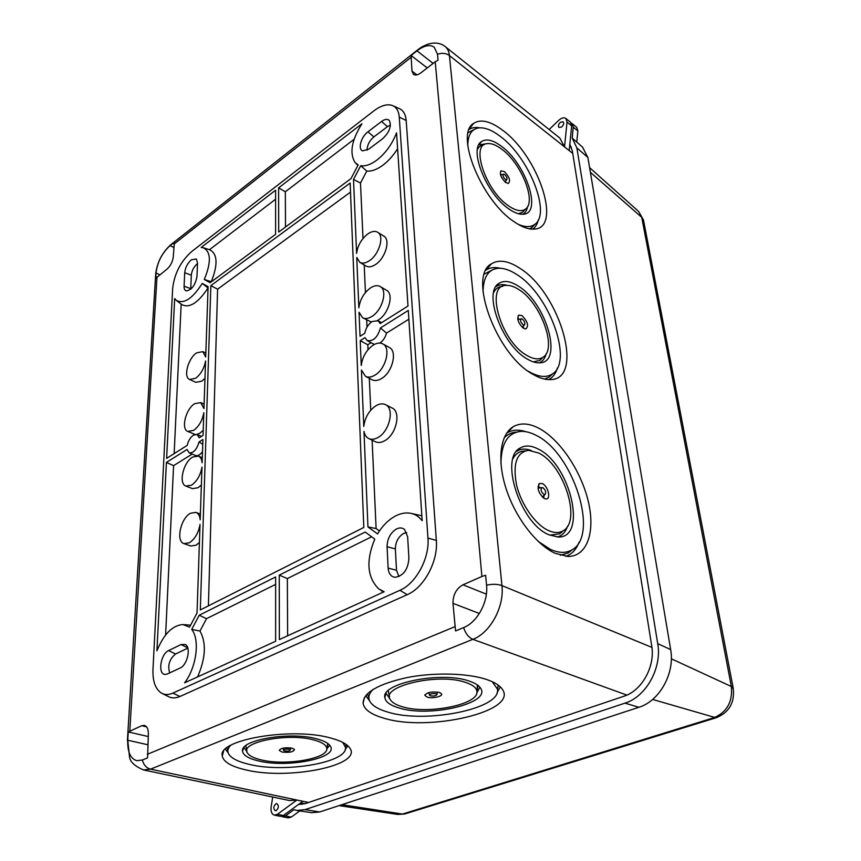 <?xml version="1.0" encoding="UTF-8"?>
<svg xmlns="http://www.w3.org/2000/svg" width="861" height="861" viewBox="0 0 861 861"><rect width="100%" height="100%" fill="white"/><g stroke="black" fill="none" stroke-linecap="round" stroke-linejoin="round"><path stroke-width="1.29" d="M572.124 123.564L576.698 127.31L577.86 130.915L573.275 127.17L572.124 123.564L571.198 123.058M299.843 810.879L291.266 817.089L285.389 815.927L281.396 816.346M285.389 815.927L293.967 809.684L296.98 810.438L305.031 809.631L624.989 703.136C646.18 696.743 662.206 667.695 657.707 643.63L576.87 147.898L572.199 138.04L573.275 127.17M569.831 144.25L572.339 150.89L651.702 645.782C655.447 666.188 641.929 690.726 623.988 696.226L304.955 803.7L298.509 804.454M311.51 812.687L319.711 811.966L638.862 707.29C659.58 701.134 675.132 672.979 670.644 649.571L587.891 157.488L582.488 147.091M572.199 138.04L576.773 142.097L577.86 130.915M291.266 817.089L288.274 817.896L282.397 816.734M560.597 532.916L561.372 532.572M189.624 379.475L195.63 378.291C200.828 374.255 204.143 368.465 205.575 360.931L203.96 408.577L200.688 402.582L194.651 403.691C185.772 408.975 180.745 429.09 187.806 431.426L193.628 430.382C198.956 426.432 202.346 420.534 203.82 412.688L203.056 435.386L199.235 437.797L197.137 434.482L193.445 435.128C190.378 437.345 188.301 440.767 187.214 445.385L166.625 458.375L174.686 298.519L176.182 300.263C183.727 304.45 192.423 298.832 202.238 283.42L208.093 286.648L205.704 357.024L202.809 351.632L196.609 352.87C188.118 358.251 183.113 377.129 189.624 379.475L195.802 382.316L201.818 381.154L204.983 378.345M187.806 431.426L195.016 434.407M196.9 434.396L199.978 433.115L203.218 430.339M192.164 454.091L173.588 465.65L166.421 462.422L187.052 449.464L189.183 452.854C193.531 453.166 196.835 449.507 199.085 441.897L202.916 439.497L202.12 462.777C201.775 459.279 200.548 457.051 198.439 456.104L192.606 457.083C183.296 462.239 178.259 483.774 185.922 486.067L192.423 488.628L198.052 487.735L201.366 485.001M185.922 486.067L191.529 485.163C196.975 481.31 200.462 475.294 201.98 467.103L200.193 519.84C199.806 515.879 198.417 513.404 196.028 512.403L190.453 513.253C180.659 518.257 175.644 541.386 183.974 543.614L189.312 542.817C194.898 539.094 198.471 532.948 200.032 524.403L197.029 612.989L189.56 627.152L182.812 624.526C172.394 625.409 163.762 634.17 156.928 650.798L166.421 462.422M183.974 543.614L190.668 545.992L196.017 545.217L199.418 542.538M372.113 440.165L376.106 528.557L367.948 526.91L363.988 431.372C364.666 434.902 366.259 437.302 368.766 438.572L375.493 441.779C378.108 442.974 381.089 442.672 384.415 440.886C396.189 435.063 401.527 411.838 392.099 408.006L385.459 404.638C382.714 403.335 379.615 403.658 376.16 405.606C369.143 410.32 365.021 417.284 363.783 426.486L361.437 370.069L365.538 376.365C368.164 377.656 371.22 377.29 374.707 375.267C385.793 369.24 391.271 347.672 382.779 343.894C380.035 342.495 376.87 342.882 373.265 345.057C366.463 349.889 362.459 356.691 361.243 365.451L360.221 340.665L367.798 344.755L368.024 349.684M368.766 438.572C371.392 439.756 374.363 439.454 377.688 437.657C389.463 431.77 394.865 408.448 385.459 404.638M365.538 376.365L372.07 379.766C374.707 381.057 377.764 380.702 381.251 378.7C392.336 372.727 397.76 351.245 389.247 347.446L382.779 343.894M353.516 179.432L360.727 165.699C365.344 166.421 370.617 164.634 376.558 160.34C385.416 153.473 392.089 144.304 396.555 132.831L407.996 306.021L380.207 323.564L378.087 320.722L372.135 321.508C368.228 324.285 365.785 328.213 364.806 333.282L360.038 336.296L359.037 312.188L362.556 317.72C365.172 319.087 368.282 318.656 371.887 316.428C382.37 310.294 387.87 290.222 380.175 286.519C377.462 285.056 374.255 285.508 370.531 287.886C363.934 292.815 360.038 299.467 358.854 307.829L356.755 257.461L359.801 262.325C362.373 263.735 365.516 263.24 369.229 260.818C379.163 254.619 384.652 235.849 377.656 232.255C374.998 230.737 371.758 231.265 367.938 233.826C361.534 238.831 357.745 245.331 356.594 253.338L353.516 179.432L360.501 183.038L363.008 238.497M362.556 317.72L371.36 322.046M377.527 320.464L378.259 320.023C388.741 313.942 394.187 293.956 386.471 290.232L380.175 286.519M359.801 262.325L366 266.027C368.583 267.459 371.726 266.964 375.439 264.575C385.373 258.418 390.819 239.713 383.802 236.108L377.656 232.255M543.797 494.354C540.859 491.47 540.331 489.199 542.193 487.563L542.99 487.767C545.594 490.081 546.294 492.298 545.099 494.418L543.797 494.354M544.303 498.508C538.416 493.288 536.812 488.284 539.513 483.495L542.484 483.656C548.123 486.164 551.212 499.272 546.057 498.96L544.303 498.508M540.45 487.81L538.028 486.304M523.058 324.715C520.475 322.1 519.904 320.131 521.346 318.785L522.369 319.108C524.661 321.261 525.361 323.198 524.457 324.909L523.058 324.715M523.488 328.256C518.3 323.402 516.718 319.044 518.731 315.158L521.938 315.61C527.739 321.508 529.009 325.964 525.748 328.967L523.488 328.256M519.452 319.237L517.655 318.139M505.289 179.422C502.996 177.022 502.415 175.267 503.534 174.159L504.697 174.589C506.742 176.613 507.42 178.335 506.742 179.745L505.289 179.422M505.665 182.478C501.037 177.926 499.488 174.04 501.005 170.833L504.331 171.576C509.475 176.989 510.788 180.939 508.248 183.447L505.665 182.478M501.532 174.783L500.359 174.019M548.199 530.419C553.892 533.024 558.757 533.207 562.803 530.968C582.004 521.701 563.977 464.94 538.749 453.058L528.654 450.335C516.686 452.186 512.629 463.659 516.503 484.743C521.034 504.137 535.155 524.371 548.199 530.419M563.148 530.763L559.521 533.874L549.673 535.133M548.726 534.703L558.014 537.016C588.02 538.416 570.251 464.079 538.254 449.076C531.334 445.449 525.371 445.062 520.356 447.924C499.176 457.417 520.119 523.23 548.726 534.703M567.582 526.157C565.612 531.99 562.233 535.607 557.444 537.006M526.803 355.389C500.801 341.214 484.668 284.743 506.182 285.4C509.938 285.152 514.125 286.519 518.752 289.511C540.999 302.9 557.777 349.426 542.785 357.38C538.652 359.866 533.325 359.198 526.803 355.389M502.738 286.272L502.264 286.401C498.422 286.735 495.559 288.747 493.676 292.449M527.244 359.026C502.167 345.455 482.558 291.631 499.176 283.258C504.191 280.191 510.573 281.149 518.333 286.11C546.304 302.846 563.632 362.879 539.61 362.825C535.94 363.008 531.818 361.738 527.244 359.026M507.215 285.357C502.932 284.13 499.315 284.474 496.366 286.39L495.861 286.767M508.517 205.822C485.615 190.733 470.02 143.712 487.455 143.604C491.47 143.217 496.173 145.035 501.576 149.05C521.465 163.17 537.038 202.496 525.167 209.32C521.163 211.871 515.61 210.708 508.517 205.822M484.388 144.616L483.774 144.82C480.912 145.175 478.791 146.725 477.424 149.448M508.894 208.954C486.573 194.263 468.341 148.845 481.525 141.559C486.347 138.481 492.912 139.999 501.21 146.112C525.985 163.612 542.57 213.593 523.23 214.217C519.194 214.572 514.415 212.818 508.894 208.954M487.52 143.593L478.781 144.896M502.663 130.28C490.469 121.11 480.804 118.796 473.679 123.327C454.511 133.756 481.482 200.559 514.006 221.654C521.863 227.1 528.665 229.575 534.39 229.091C562.427 228.057 538.416 156.035 502.663 130.28M479.781 127.826C475.606 127.03 472.065 127.557 469.191 129.398M519.786 268.245C508.367 260.743 498.939 259.258 491.502 263.789C467.372 275.735 496.388 354.958 532.948 374.32C539.406 378.087 545.217 379.852 550.383 379.615C585.286 379.497 560.102 292.977 519.786 268.245M500.349 268.277C494.752 266.921 489.995 267.523 486.056 270.063M539.707 428.713C560.554 440.219 581.369 471.656 588.354 501.683C595.457 531.7 587.277 556.55 568.023 556.464L555.173 553.322C536.371 544.873 515.47 517.665 506.182 488.94C496.808 460.204 500.23 434.482 513.167 426.755C520.614 422.503 529.461 423.149 539.707 428.713M578.99 542.365C576.257 549.587 571.855 554.258 565.795 556.346M284.69 750.932L283.592 750.372C283.979 749.231 285.841 748.855 289.178 749.242L290.329 749.963C289.587 750.996 287.714 751.319 284.69 750.932M281.891 751.997L279.255 750.351C280.944 748.015 285.195 747.283 292.008 748.166L294.473 749.447C293.59 751.997 289.393 752.848 281.891 751.997M430.522 695.817L429.596 695.257C430.08 693.772 432.2 693.277 435.957 693.762L436.947 694.526C436.021 695.882 433.879 696.312 430.522 695.817M427.121 697.098L424.85 695.365C426.938 692.298 431.791 691.329 439.39 692.459L441.435 693.708C443.501 696.312 432.416 698.917 427.121 697.098M261.066 759.865C253.877 758.164 249.356 755.893 247.494 753.041C238.852 742.44 287.606 732.539 313.759 739.943C321.928 742.117 326.254 744.905 326.75 748.295C328.956 758.595 285.389 766.075 261.066 759.865M245.794 745.669L246.859 750.609M258.354 760.898C248.506 758.541 243.243 755.323 242.565 751.255C239.455 739.986 290.103 731.28 316.687 738.846C323.887 740.729 328.407 743.118 330.269 746.013C339.073 758.014 287.413 768.346 258.354 760.898M243.9 747.499L246.892 751.449M401.936 706.623C427.347 714.942 479.846 704.492 476.876 691.211C476.348 687.713 472.657 684.796 465.801 682.482C438.367 672.409 379.131 686.551 390.431 699.864C392.261 702.63 396.092 704.879 401.936 706.623M477.36 684.925L477.123 689.876M398.665 707.86C429.208 717.902 491.986 703.308 480.503 688.047C478.694 685.324 474.981 683.021 469.363 681.137C441.736 670.913 380.594 683.247 384.856 697.636C385.556 701.898 390.151 705.299 398.665 707.86M479.878 687.207L476.79 692.944M486.68 679.512C494.591 682.213 499.81 685.474 502.35 689.295C518.656 711.52 428.154 732.227 383.715 718.128C371.026 714.469 364.149 709.507 363.073 703.233C363.374 692.621 377.968 684.086 406.855 677.607C434.213 672.204 467.663 673.076 486.68 679.512M500.295 686.852L497.077 692.728M330.656 738.017C292.105 726.888 217.446 739.653 222.246 755.861C223.311 761.834 231.135 766.505 245.729 769.874C288.005 780.335 362.449 765.633 349.932 748.231C347.317 744.141 340.891 740.74 330.656 738.017M225.367 749.188L228.133 752.772M396.587 528.902C390.464 532.701 387.289 538.631 387.073 546.692L388.128 568.088C388.612 573.62 390.926 576.698 395.07 577.3C403.432 575.901 408.049 569.562 408.91 558.305L407.64 536.726L404.487 529.397C402.238 527.653 399.612 527.481 396.587 528.902M406.747 532.604L403.68 533.433C398.309 536.737 395.533 541.913 395.371 548.952L396.501 570.273L398.923 576.579M191.433 259.753C187.547 263.197 185.309 267.513 184.706 272.711L184.082 286.196C184.006 288.865 184.76 290.426 186.331 290.889C191.745 289.931 195.296 285.142 196.986 276.51L197.524 262.971L196.351 259L191.433 259.753M197.503 263.627L197.18 263.864C193.779 266.856 191.82 270.634 191.303 275.186L190.722 289.21M397.61 148.716C393.229 155.669 388.214 161.255 382.553 165.463C376.72 169.649 371.457 171.522 366.775 171.07L360.501 183.038M367.948 526.91L377.548 533.917C382.639 525.533 388.752 519.495 395.877 515.804C400.494 513.5 404.982 512.596 409.352 513.091C414.507 513.748 418.78 516.299 422.181 520.754L408.286 310.455L380.433 327.955C377.688 337.34 373.276 341.548 367.184 340.612L364.999 337.652L360.221 340.665M276.08 803.647L276.865 803.582C279.05 805.767 278.792 808.135 276.08 810.685L275.316 810.75C273.12 808.565 273.378 806.197 276.08 803.647M626.873 695.096L472.861 639.336L150.514 769.153L143.443 769.938L289.673 800.59L296.916 800.052L277.371 814.334L274.39 815.141C271.721 814.205 270.634 811.449 271.129 806.897L272.722 797.028M296.916 800.052L302.846 801.3L283.323 815.507L280.331 816.325L274.39 815.141M560.662 122.154L563.212 121.853C564.213 123.414 563.621 125.168 561.437 127.105L558.886 127.406C557.885 125.846 558.477 124.102 560.662 122.154M373.007 689.446C368.669 693.762 367.733 697.927 370.208 701.93C372.964 706.095 378.765 709.464 387.611 712.036C425.108 724.004 501.543 708.851 497.454 689.187L492.266 681.697M498.379 685.238L497.464 689.252M342.71 742.376L345.455 747.208C348.501 762.426 285.045 773.307 249.184 764.353C238.4 761.856 231.598 758.466 228.789 754.182C227.089 751.298 227.691 748.37 230.608 745.4M226.863 747.875L227.702 749.953M467.771 145.617C467.9 134.897 471.591 128.999 478.834 127.902C484.872 127.32 491.922 130.065 499.993 136.167C529.16 157.186 551.826 214.518 534.347 224.656C530.258 227.369 524.769 227.207 517.881 224.172M474.669 129.225L468.19 132.626M483.043 292.159C483.182 277.436 488.155 269.482 497.97 268.309C503.642 267.922 509.96 270.02 516.923 274.605C549.533 294.623 573.953 362.438 551.869 374.298C545.917 377.871 538.222 376.946 528.772 371.543L528.267 371.242M493.396 269.418L484.42 274.024M538.103 541.332L550.534 549.458C558.714 553.085 565.699 553.3 571.51 550.114C599.816 536.22 573.523 453.532 536.607 435.612C531.162 432.652 526.028 431.243 521.206 431.372C507.979 432.47 501.22 443.2 500.93 463.584M572.759 549.34L568.185 552.977L560.328 555.27M369.315 378.334L370.757 410.191M371.059 342.721L367.798 344.755M366.689 320.034L367.001 327.126M364.203 264.951L365.441 292.536M504.115 437.926C507.506 434.375 511.638 432.437 516.492 432.125M544.443 379.077L548.92 377.258L552.87 373.609M529.45 228.832L531.7 227.648L535.015 224.161M345.541 746.853L346.413 744.625M368.766 697.464L367.421 693.74M481.902 576.493L462.981 584.791C456.33 588.558 452.994 594.747 452.972 603.357L455.566 630.93L463.605 627.604C477.285 622.395 488.424 601.817 486.551 585.168L485.636 575.256L481.902 576.493L435.225 61.766L438.055 60.162L437.506 54.275L434.213 47.183C429.854 44.245 424.118 45.472 416.993 50.853L411.106 55.491L411.956 71.076L413.474 74.369C415.346 75.617 417.843 75.09 420.964 72.787L435.225 61.766M173.255 256.944L174.406 242.242L170.177 245.568C162.137 252.876 157.423 261.981 156.024 272.905L155.701 278.361L166.883 269.224C170.521 265.963 172.641 261.873 173.255 256.944M141.731 725.715L128.257 731.936L127.751 740.223C127.374 751.793 130.366 758.616 136.716 760.683L142.356 760.026L147.586 757.874L148.34 734.315C148.447 729.267 147.145 726.297 144.422 725.392L141.731 725.715L146.618 726.867M162.514 693.632L167.981 696.388C171.511 698.379 175.504 698.411 179.949 696.474L407.199 594.682C424.032 587.686 438.26 561.264 436.333 540.428L406.177 120.508C405.628 114.19 403.196 110.154 398.88 108.4L393.262 105.903M304.955 803.7L300.661 802.893M569.67 145.886L571.413 147.328M433.115 63.391L416.993 50.853L418.145 49.507C420.179 48.259 419.619 47.603 428.035 44.126C434.923 42.146 440.66 42.975 445.234 46.612L559.811 138.029L564.525 146.854L569.196 150.567L571.661 125.857L570.509 122.251L565.892 118.463L567.033 122.079L564.525 146.854M501.005 170.833L500.521 171.425M427.239 67.944L411.106 55.491M148.221 736.542L128.257 731.936M549.157 129.516L558.735 120.336C561.555 117.839 563.944 117.214 565.892 118.463M399.924 590.302C416.057 583.521 429.736 558.1 427.949 538.06L399.267 117.085C398.761 111.026 396.447 107.151 392.325 105.483C387.106 103.74 380.96 105.537 373.868 110.875L191.788 251.455C180.81 261.227 174.439 273.507 172.674 288.284L152.978 669.406C152.569 681.191 155.378 689.091 161.416 693.083C164.795 694.978 168.605 694.988 172.857 693.116L399.924 590.302L407.199 594.682M279.373 639.562L384.146 591.733L378.743 588.902C367.163 577.376 365.85 560.791 374.772 539.115L365.204 532.055L279.265 575.126L279.373 639.562M350.147 183.038L210.859 285.626L200.322 609.943L363.805 527.449L350.147 183.038M199.214 615.249L191.712 629.445C200.086 639.572 196.577 667.264 184.609 682.827L275.638 641.262L275.638 576.945L199.214 615.249L206.522 618.661L199.989 631.027C206.5 642.919 205.704 658.213 197.578 676.897M275.595 190.195L201.194 247.462L203.218 247.71C211.031 251.681 211.386 262.271 204.283 279.481L210.159 282.677L275.606 234.31L275.595 190.195M361.954 123.736L278.62 187.87L278.695 232.039L350.997 178.604L358.176 164.903L355.173 162.643C349.265 153.366 351.525 140.397 361.954 123.736M381.563 121.455L367.959 131.819C361.06 136.727 357.53 149.491 362.718 150.869L368.831 149.104L382.575 138.793C389.42 132.25 391.701 126.18 389.398 120.583C387.579 118.721 384.964 119.012 381.563 121.455L387.461 126.642L373.846 136.921C369.369 140.827 367.13 145.251 367.109 150.201M167.561 673.905L180.121 668.018C187.343 665.155 191.282 647.44 185.406 644.523L181.068 644.523L168.616 650.582C160.394 653.973 157.488 674.992 165.409 674.432L167.561 673.905M279.265 575.126L287.348 578.57L287.639 635.784M371.608 536.78L287.348 578.57M202.238 283.42L208.039 287.951C197.912 303.255 189.043 308.712 181.423 304.342L176.72 300.683M181.176 304.148L174.148 453.629M408.867 319.194L386.546 333.078L380.433 327.955M376.106 528.557L379.432 530.968M411.558 513.49L421.858 515.771M360.727 165.699L366.775 171.07M350.502 192.121L217.596 289.188L208.394 605.875M210.859 285.626L217.596 289.188M275.638 584.382L206.522 618.661M191.712 629.445L199.989 631.027M184.028 624.634L190.593 625.183M202.744 444.351L199.085 441.897M173.588 465.65L165.624 634.987M275.606 199.203L209.471 249.701M203.874 247.914L209.535 249.722C217.542 253.64 218.134 264.305 211.289 281.708L211.397 281.762M204.283 279.481L211.289 281.708M354.097 139.288L285.325 191.788L285.508 226.992M278.62 187.87L285.325 191.788M390.474 125.049L387.461 126.642M187.827 648.107L175.558 654.016C169.402 659.106 167.454 665.402 169.692 672.904M202.496 451.638C200.064 454.899 197.761 456.19 195.598 455.512L189.183 452.854M367.184 340.612L374.352 344.432M379.927 343.076C383.156 340.687 385.362 337.351 386.546 333.078M345.207 749.544L347.898 745.841M369.692 701.005L365.731 695.591M389.807 698.594L385.997 693.299M389.516 697.087L388.203 690.716M326.728 749.253L329.645 745.163M327.137 746.735L327.761 743.452M513.167 426.755L506.925 432.943C512.306 429.757 518.591 429.338 525.802 431.695M548.64 379.626C552.784 377.495 555.679 373.674 557.347 368.164M532.679 229.155C535.434 227.218 537.307 224.151 538.286 219.975M522.907 214.238C525.339 212.818 526.889 210.278 527.556 206.629M518.365 213.722L522.541 212.344L525.145 209.341L522.541 212.344M539.309 362.836C542.742 361.34 545.035 358.294 546.218 353.699M533.357 361.889L539.869 360.372L542.99 357.25M516.439 451.476L517.213 450.97C521.174 448.656 525.845 448.495 531.226 450.486M513.005 458.601C515.642 453.736 519.463 451.207 524.467 451.013L525.21 450.895M505.794 182.564L505.579 181.144M523.402 328.202L523.359 326.082M543.732 498.185L544.087 495.355M545.099 494.418L542.322 496.969M397.631 814.431L402.496 814.054L714.092 717.665C727.039 712.058 732.797 701.672 731.355 686.518L641.746 217.37L643.662 220.943M671.322 658.783L731.355 686.518L733.314 688.735M638.862 707.29L624.989 703.136M670.644 649.571L657.707 643.63M319.711 811.966L305.031 809.631M587.891 157.488L576.87 147.898M716.707 717.59L716.04 717.794C729.192 712.488 734.907 702.587 733.195 688.122L643.479 219.975L638.614 211.451L641.746 217.37L590.377 172.275M589.602 167.658L638.475 211.322M405.466 813.742L402.496 814.054L341.903 804.691M339.062 805.616L397.847 814.463L404.692 813.979L716.04 717.794L652.627 699.444M387.073 546.692L395.371 548.952M184.706 272.711L191.303 275.186M277.371 814.334L283.323 815.507M572.737 153.398L449.42 55.535L501.941 585.588C504.481 606.704 490.286 632.878 472.861 639.336C468.696 637.517 465.607 633.599 463.605 627.604M651.938 647.418L501.941 585.588C497.615 584.038 492.481 583.887 486.551 585.168M308.55 802.484L150.514 769.153C146.381 768.001 143.669 764.966 142.356 760.026M410.912 57.493L173.922 244.19M156.993 276.876L129.796 730.946M147.296 754.333L454.78 626.722M445.234 46.612C447.602 48.528 449.001 51.509 449.42 55.535C445.987 53.113 442.016 52.693 437.506 54.275M479.373 613.484L452.972 603.357M486.357 594.155L462.981 584.791M159.683 274.799L156.024 272.905L155.637 274.917L127.396 740.751M173.75 247.494L170.177 245.568L171.651 244.05L417.37 50.132M416.95 74.875L411.956 71.076M147.791 744.743L127.751 740.223L129.548 757.217C130.302 762.007 134.929 766.247 143.443 769.938M567.033 122.079L571.661 125.857M427.949 538.06L436.333 540.428M399.267 117.085L406.177 120.508M172.857 693.116L179.949 696.474M184.082 286.196L190.733 288.639M367.959 131.819L373.846 136.921M388.128 568.088L396.501 570.273M168.616 650.582L175.558 654.016M181.068 644.523L187.752 647.881M300.145 803.27L301.899 804.422M311.8 812.73L296.98 810.438M582.682 147.263L576.773 142.043M205.844 353.085L202.809 351.632M204.111 404.11L200.688 402.582M201.506 436.355L197.137 434.482M202.292 457.708L198.439 456.104M200.387 514.06L196.028 512.403M381.584 322.692L378.087 320.722M541.913 487.595L538.028 488.144M538.76 484.205L539.513 483.495M521.066 318.85L517.848 319.614M518.107 315.836L518.731 315.158M503.287 174.234L500.607 175.074M562.803 530.968L559.521 533.874M496.366 286.39L499.176 283.258M478.996 144.745L481.525 141.559M469.493 128.687L473.679 123.327M486.131 269.913L491.502 263.789M283.527 750.168L282.968 748.166M429.51 695.031L428.67 692.621M424.99 694.709L424.85 695.365M243.469 748.08L242.565 751.255M476.876 691.211L477.78 686.475M223.623 751.222L222.246 755.861M497.454 689.187L498.196 685.108M571.51 550.114L568.185 552.977M551.869 374.298L548.92 377.258M534.347 224.656L531.7 227.648M345.455 747.208L346.122 744.421M380.616 590.151L383.446 592.056M355.894 163.375L357.907 165.42M364.461 697.421L363.073 703.233M385.771 693.686L384.856 697.636M326.75 748.295L327.837 743.947M436.947 694.526L437.463 692.04M290.329 749.963L290.867 747.94M542.785 357.38L539.869 360.372M517.213 450.97L520.356 447.924M506.742 179.745L504.944 181.897M524.457 324.909L522.229 327.288M155.712 273.723C157.197 262.196 162.191 252.564 170.693 244.804"/></g></svg>
